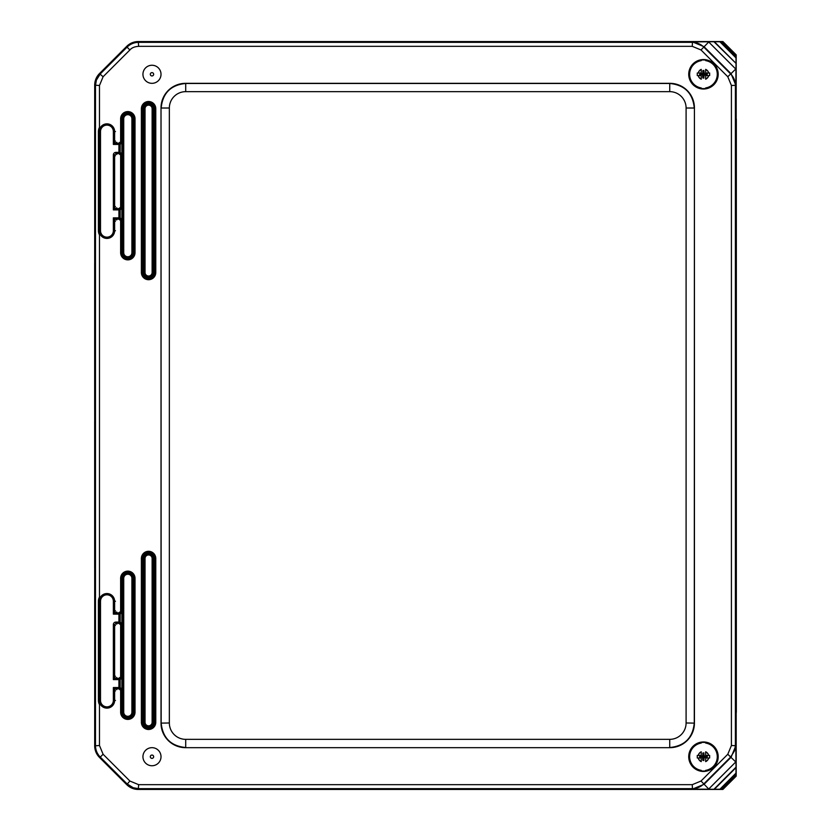 <?xml version="1.0" encoding="UTF-8"?>
<svg xmlns="http://www.w3.org/2000/svg" width="831" height="831" viewBox="0 0 831 831"><rect width="100%" height="100%" fill="white"/><g stroke="black" fill="none" stroke-linecap="round" stroke-linejoin="round"><path stroke-width="1.25" d="M94.983 567.573L94.672 421.39A0.654 0.654 -90 0 1 94.983 420.839A0.654 0.654 135 0 0 94.672 421.39L94.983 421.546M94.672 567.729A0.654 0.654 -90 0 0 94.983 568.279A0.654 0.654 45 0 1 94.672 567.729L94.672 421.39M94.983 263.427L94.672 263.271A0.654 0.654 -90 0 1 94.983 262.721A0.654 0.654 134.9 0 0 94.672 263.271L94.672 409.61A0.654 0.654 -90 0 0 94.983 410.161A0.654 0.654 45.1 0 1 94.672 409.61L94.983 409.454M99.481 129.667L99.481 85.489L103.096 76.743L99.481 73.585A16.371 16.371 -157.5 0 0 94.692 85.157L94.692 745.843A16.371 16.371 157.5 0 0 99.481 757.415L100.271 757.083L127.05 783.862L133.23 787.746L138.632 788.661L692.265 788.661A16.371 16.371 -22.5 0 0 703.836 783.862L730.615 757.083L734.49 750.902L735.404 745.511L735.404 85.489A16.371 16.371 -112.5 0 0 730.615 73.917L703.836 47.138A16.371 16.371 -157.5 0 0 692.265 42.339L138.632 42.339A16.371 16.371 157.5 0 0 127.06 47.138L100.271 73.917L96.396 80.098L95.482 85.489L95.482 745.511A16.371 16.371 67.5 0 0 100.271 757.083L103.096 754.257L99.481 745.511L99.481 702.32M103.096 76.743L129.885 49.964C131.765 47.783 134.674 46.578 138.632 46.339L692.265 46.339L701.011 49.964L727.79 76.743L731.415 85.489L731.415 745.511L727.79 754.257L701.011 781.036L692.265 784.661L138.632 784.661L129.885 781.036L126.728 784.651A16.371 16.371 112.5 0 0 138.299 789.45L722.897 789.45L736.193 776.154L736.193 54.846L722.793 41.789L714.369 41.716L736.027 63.374L735.954 54.95M138.632 46.339L138.299 41.55L722.897 41.55L736.193 54.846M99.481 73.585L126.728 46.349L127.05 47.138M138.299 41.55A16.371 16.371 -112.5 0 0 126.728 46.349M126.728 784.651L99.481 757.415M727.79 76.743L735.767 69.035L708.718 41.986L735.944 69.212A20.308 17.763 58.1 0 0 735.757 69.035L708.708 41.986A20.308 17.763 32 0 0 708.521 41.799L692.452 41.882L704.023 46.681L731.072 73.72L735.861 85.292L735.944 69.212L708.531 41.799L714.369 41.716M719.906 41.789L735.965 57.848M701.011 781.036L708.718 789.014L735.767 761.965L708.531 789.201A20.308 17.763 -31.9 0 0 708.708 789.014L735.757 761.965A20.308 17.763 122 0 0 735.944 761.778L735.861 745.708L731.072 757.28L704.023 784.319L692.452 789.118L708.531 789.201L735.965 761.767L736.027 767.626L714.369 789.284L720.851 789.201L735.944 774.097L736.027 767.626M735.954 773.162L719.906 789.211M735.944 774.097L735.944 775.136L721.879 789.201L720.851 789.201M736.193 776.154L735.944 775.136M736.027 63.374L713.912 41.716M735.965 69.233L736.027 63.842M721.879 789.201L722.793 789.211L735.954 776.05M708.511 789.211L713.912 789.284L736.027 767.158M99.481 599.369L99.481 232.618M129.885 781.036L103.096 754.257M185.562 83.329L669.879 83.329A24.556 24.556 -45 0 1 694.425 107.874L694.425 723.126A24.556 24.556 45 0 1 669.879 747.671L185.562 747.671A24.556 24.556 135 0 1 161.017 723.126L161.017 107.874A24.556 24.556 -135 0 1 185.562 83.329L185.708 83.474C170.833 84.949 162.647 93.134 161.162 108.02L169.347 108.02A16.371 16.371 -135 0 1 185.708 91.649L669.734 91.649L669.734 83.474L185.708 83.474L185.708 91.649M669.734 91.649A16.371 16.371 -45 0 1 686.094 108.02L694.28 108.02C692.794 93.134 684.609 84.949 669.734 83.474L669.879 83.329M161.017 107.874L161.162 722.98C162.647 737.866 170.833 746.051 185.708 747.526L185.708 739.351A16.371 16.371 135 0 1 169.347 722.98L169.347 108.02M686.094 108.02L686.094 722.98A16.371 16.371 45 0 1 669.734 739.351L669.734 747.526C684.609 746.051 692.794 737.866 694.28 722.98L694.425 107.874M703.151 70.76L703.151 73.388A0.592 0.592 0 0 1 702.559 73.98L699.931 73.98L699.931 74.593L702.559 74.593A0.592 0.592 0 0 1 703.151 75.195L703.151 77.813L703.764 77.813L703.764 75.195A0.592 0.592 0 0 1 704.366 74.593L706.984 74.593L706.984 73.98L704.366 73.98A0.592 0.592 0 0 1 703.764 73.388L703.764 70.76L702.818 70.677L703.847 70.417L704.366 73.647L707.326 73.897L707.067 74.935L704.106 75.195L703.847 78.156L702.818 77.896L702.559 74.935L699.588 74.676L699.847 73.647L702.818 73.388L702.818 70.677M705.675 76.223A0.644 0.644 0 0 1 706.319 75.579L708.604 75.579A5.308 5.308 0 0 1 705.675 79.111L705.675 76.223M700.595 75.579A0.644 0.644 0 0 1 701.239 76.223L701.239 79.111A5.308 5.308 0 0 1 698.31 75.579L700.595 75.579M706.319 73.003A0.644 0.644 0 0 1 705.675 72.359L705.675 69.472A5.308 5.308 0 0 1 708.604 73.003L706.319 73.003M701.239 72.359A0.644 0.644 0 0 1 700.595 73.003L698.31 73.003A5.308 5.308 0 0 1 701.239 69.472L701.239 72.359M697.271 75.579L697.271 73.003M709.643 73.003L709.643 75.579M705.675 88.45A14.335 14.335 0 0 1 701.239 88.45M701.239 60.123A14.335 14.335 0 0 1 705.675 60.123M701.094 59.749A14.729 14.729 0 0 0 691.569 82.975A14.729 14.729 0 0 0 716.592 80.96A14.729 14.729 0 0 0 701.094 59.749M703.151 753.187L703.151 755.805A0.592 0.592 0 0 1 702.559 756.407L699.931 756.407L699.931 757.02L702.559 757.02A0.592 0.592 0 0 1 703.151 757.612L703.151 760.24L703.764 760.24L703.764 757.612A0.592 0.592 0 0 1 704.366 757.02L706.984 757.02L706.984 756.407L704.366 756.407A0.592 0.592 0 0 1 703.764 755.805L703.764 753.187L702.818 753.104L703.847 752.844L704.106 755.805L707.326 756.324L707.067 757.353L704.106 757.612L703.847 760.583L702.818 760.323L702.559 757.353L699.588 757.103L699.847 756.065L702.818 755.805L702.818 753.104M705.675 758.641A0.644 0.644 0 0 1 706.319 757.997L708.604 757.997A5.308 5.308 0 0 1 705.675 761.528L705.675 758.641M700.595 757.997A0.644 0.644 0 0 1 701.239 758.641L701.239 761.528A5.308 5.308 0 0 1 698.31 757.997L700.595 757.997M706.319 755.421A0.644 0.644 0 0 1 705.675 754.777L705.675 751.889A5.308 5.308 0 0 1 708.604 755.421L706.319 755.421M701.239 754.777A0.644 0.644 0 0 1 700.595 755.421L698.31 755.421A5.308 5.308 0 0 1 701.239 751.889L701.239 754.777M697.271 757.997L697.271 755.421M709.643 755.421L709.643 757.997M705.675 770.877A14.335 14.335 0 0 1 701.239 770.877M701.239 742.55A14.335 14.335 0 0 1 705.675 742.55M701.094 742.166A14.729 14.729 0 0 0 691.569 765.403A14.729 14.729 0 0 0 716.592 763.388A14.729 14.729 0 0 0 701.094 742.166M142.942 74.291A9.037 9.037 0 0 1 151.98 65.254A9.037 9.037 0 0 1 161.017 74.291A9.037 9.037 0 0 1 151.98 83.329A9.037 9.037 0 0 1 142.942 74.291M142.942 756.709A9.037 9.037 0 0 1 151.98 747.671A9.037 9.037 0 0 1 161.017 756.709A9.037 9.037 0 0 1 151.98 765.746A9.037 9.037 0 0 1 142.942 756.709M115.467 206.535L114.626 207.376L114.626 154.909L113.359 154.909L113.359 209.9L120.194 209.9A1.309 1.226 -135 0 0 118.926 208.643L115.893 208.643A1.309 1.226 45 0 1 114.626 207.376L113.359 209.9L116.735 207.792M99.481 234.893A8.539 8.539 0 0 1 98.401 230.738L98.401 131.547A8.539 8.539 0 0 1 99.481 127.392M119.768 207.792L118.926 208.643L118.926 219.114A1.309 1.226 -45 0 0 120.194 217.847L120.194 209.9L121.035 209.059M121.035 218.688L120.194 217.847L113.359 217.847L113.359 230.738A6.43 6.43 0 0 1 106.939 237.157A6.43 6.43 0 0 1 100.509 230.738L99.242 230.738A7.687 7.687 0 0 0 106.939 238.424A7.687 7.687 0 0 0 114.626 230.738L114.626 220.381A1.309 1.226 135 0 1 115.893 219.114L113.359 217.847L115.467 221.223M121.035 153.216L118.926 152.374L118.926 153.642A1.309 1.226 -45 0 0 120.194 152.374L120.194 144.428A1.309 1.226 -135 0 0 118.926 143.171L118.926 144.428L121.035 143.586M115.467 141.062L113.359 144.428L116.735 142.319M100.509 230.738L100.509 131.547A6.43 6.43 0 0 1 106.939 125.117A6.43 6.43 0 0 1 113.359 131.547L113.359 144.428L118.926 144.428L118.926 152.374L115.893 152.374L115.893 153.642L118.926 153.642L119.768 154.483M113.359 131.547L114.626 131.547L114.626 141.904A1.309 1.226 -135 0 0 115.893 143.171L118.926 143.171L119.768 142.319M115.467 155.75L114.626 154.909L115.893 153.642L116.735 154.483M115.467 676.237L114.626 677.078L114.626 624.611L113.359 624.611L113.359 679.602L120.194 679.602A1.309 1.226 -135 0 0 118.926 678.345L115.893 678.345A1.309 1.226 45 0 1 114.626 677.078L113.359 679.602L116.735 677.494M99.481 704.595A8.539 8.539 0 0 1 98.401 700.44L98.401 601.249A8.539 8.539 0 0 1 99.481 597.094M119.768 677.494L118.926 678.345L118.926 688.816A1.309 1.226 -45 0 0 120.194 687.549L120.194 679.602L121.035 678.761M121.035 688.39L120.194 687.549L113.359 687.549L113.359 700.44A6.43 6.43 0 0 1 106.939 706.859A6.43 6.43 0 0 1 100.509 700.44L99.242 700.44A7.687 7.687 0 0 0 106.939 708.126A7.687 7.687 0 0 0 114.626 700.44L114.626 690.083A1.309 1.226 135 0 1 115.893 688.816L113.359 687.549L115.467 690.925M121.035 622.918L118.926 622.076L118.926 623.343A1.309 1.226 -45 0 0 120.194 622.076L120.194 614.13A1.309 1.226 -135 0 0 118.926 612.873L118.926 614.13L121.035 613.288M115.467 610.764L113.359 614.13L116.735 612.021M100.509 700.44L100.509 601.249A6.43 6.43 0 0 1 106.939 594.819A6.43 6.43 0 0 1 113.359 601.249L113.359 614.13L118.926 614.13L118.926 622.076L115.893 622.076L115.893 623.343L118.926 623.343L119.768 624.185M113.359 601.249L114.626 601.249L114.626 611.606A1.309 1.226 -135 0 0 115.893 612.873L118.926 612.873L119.768 612.021M115.467 625.452L114.626 624.611L115.893 623.343L116.735 624.185M736.193 119.072L736.328 711.928L736.328 119.072M736.193 711.928L736.193 713.175L736.328 711.928M658.744 41.55L196.687 41.55L658.744 41.55M658.744 789.45L196.822 789.45L658.744 789.45M99.481 745.511L94.692 745.843M94.692 85.157L99.481 85.489M735.767 69.035L708.718 41.986L701.011 49.964M692.452 41.882L692.265 46.339M708.718 789.014L735.767 761.965L727.79 754.257M731.415 85.489L735.861 85.292M735.861 745.708L731.415 745.511M692.265 784.661L692.452 789.118M735.944 56.903L720.851 41.799M721.879 41.799L735.944 55.864M131.911 578.334L133.168 578.334A5.35 5.35 0 0 0 127.818 572.985A5.35 5.35 0 0 0 122.469 578.334L123.736 578.334A4.082 4.082 0 0 1 127.818 574.242A4.082 4.082 0 0 1 131.911 578.334L131.911 712.219L133.168 712.219L133.168 578.334L135.017 578.334A7.188 7.188 0 0 0 127.818 571.136A7.188 7.188 0 0 0 120.63 578.334L120.63 613.693M120.63 687.985L120.63 712.219L121.897 712.219L121.897 578.334L122.469 578.334L122.469 712.219L123.736 712.219L123.736 578.334M131.911 712.219A4.082 4.082 0 0 1 127.818 716.312A4.082 4.082 0 0 1 123.736 712.219M122.469 712.219A5.35 5.35 0 0 0 127.818 717.568A5.35 5.35 0 0 0 133.168 712.219L133.749 712.219A5.931 5.931 0 0 1 127.818 718.15A5.931 5.931 0 0 1 121.897 712.219L122.469 712.219M120.63 578.334L121.897 578.334A5.931 5.931 0 0 1 127.818 572.403A5.931 5.931 0 0 1 133.749 578.334L133.749 712.219L135.017 712.219L135.017 578.334M120.63 622.512L120.63 679.166M120.63 712.219A7.188 7.188 0 0 0 127.818 719.417A7.188 7.188 0 0 0 135.017 712.219M141.384 558.494L141.384 722.305A7.188 7.188 0 0 0 148.572 729.493A7.188 7.188 0 0 0 155.771 722.305L155.771 558.494A7.188 7.188 0 0 0 148.572 551.296A7.188 7.188 0 0 0 141.384 558.494L145.041 558.494A3.532 3.532 0 0 1 148.572 554.963A3.532 3.532 0 0 1 152.115 558.494L153.371 558.494A4.799 4.799 0 0 0 148.572 553.695A4.799 4.799 0 0 0 143.784 558.494L143.784 722.305L145.041 722.305L145.041 558.494M141.384 108.695L141.384 272.506A7.188 7.188 0 0 0 148.572 279.704A7.188 7.188 0 0 0 155.771 272.506L155.771 108.695A7.188 7.188 0 0 0 148.572 101.507A7.188 7.188 0 0 0 141.384 108.695L145.041 108.695A3.532 3.532 0 0 1 148.572 105.163A3.532 3.532 0 0 1 152.115 108.695L153.371 108.695A4.799 4.799 0 0 0 148.572 103.896A4.799 4.799 0 0 0 143.784 108.695L143.784 272.506L145.041 272.506L145.041 108.695M120.63 218.283L120.63 252.666A7.188 7.188 0 0 0 127.818 259.864A7.188 7.188 0 0 0 135.017 252.666L135.017 118.781A7.188 7.188 0 0 0 127.818 111.583A7.188 7.188 0 0 0 120.63 118.781L120.63 143.992M120.63 152.811L120.63 209.464M152.115 558.494L152.115 722.305L153.371 722.305L153.371 558.494L155.771 558.494M152.115 722.305A3.532 3.532 0 0 1 148.572 725.837A3.532 3.532 0 0 1 145.041 722.305M141.384 722.305L143.784 722.305A4.799 4.799 0 0 0 148.572 727.104A4.799 4.799 0 0 0 153.371 722.305L154.504 722.305A5.931 5.931 0 0 1 148.572 728.236A5.931 5.931 0 0 1 142.652 722.305L142.652 558.494A5.931 5.931 0 0 1 148.572 552.563A5.931 5.931 0 0 1 154.504 558.494L154.504 722.305L155.771 722.305M120.63 252.666L121.897 252.666L121.897 118.781L123.736 118.781A4.082 4.082 0 0 1 127.818 114.688A4.082 4.082 0 0 1 131.911 118.781L133.168 118.781A5.35 5.35 0 0 0 127.818 113.432A5.35 5.35 0 0 0 122.469 118.781L122.469 252.666L123.736 252.666L123.736 118.781M131.911 118.781L131.911 252.666L133.168 252.666L133.168 118.781L135.017 118.781M122.469 252.666A5.35 5.35 0 0 0 127.818 258.015A5.35 5.35 0 0 0 133.168 252.666L133.749 252.666A5.931 5.931 0 0 1 127.818 258.597A5.931 5.931 0 0 1 121.897 252.666L122.469 252.666M131.911 252.666A4.082 4.082 0 0 1 127.818 256.758A4.082 4.082 0 0 1 123.736 252.666M120.63 118.781L121.897 118.781A5.931 5.931 0 0 1 127.818 112.85A5.931 5.931 0 0 1 133.749 118.781L133.749 252.666L135.017 252.666M152.115 108.695L152.115 272.506L153.371 272.506L153.371 108.695L155.771 108.695M141.384 272.506L143.784 272.506A4.799 4.799 0 0 0 148.572 277.305A4.799 4.799 0 0 0 153.371 272.506L154.504 272.506A5.931 5.931 0 0 1 148.572 278.437A5.931 5.931 0 0 1 142.652 272.506L142.652 108.695A5.931 5.931 0 0 1 148.572 102.764A5.931 5.931 0 0 1 154.504 108.695L154.504 272.506L155.771 272.506M152.115 272.506A3.532 3.532 0 0 1 148.572 276.037A3.532 3.532 0 0 1 145.041 272.506M127.06 47.128L129.885 49.964M138.299 789.45L138.632 784.661M161.017 723.126L169.347 722.98M686.094 722.98L694.425 723.126M185.562 747.671L669.879 747.671M669.734 739.351L185.708 739.351M698.217 75.579A5.402 5.402 0 0 0 701.239 79.215M701.239 87.941A13.836 13.836 0 0 1 701.239 60.632M701.239 69.368A5.402 5.402 0 0 0 698.217 73.003M708.698 73.003A5.402 5.402 0 0 0 705.675 69.368M705.675 79.215A5.402 5.402 0 0 0 708.698 75.579M705.675 60.632A13.836 13.836 0 0 1 705.675 87.941M698.217 757.997A5.402 5.402 0 0 0 701.239 761.632M701.239 770.368A13.836 13.836 0 0 1 701.239 743.059M701.239 751.785A5.402 5.402 0 0 0 698.217 755.421M708.698 755.421A5.402 5.402 0 0 0 705.675 751.785M705.675 761.632A5.402 5.402 0 0 0 708.698 757.997M705.675 743.059A13.836 13.836 0 0 1 705.675 770.368M151.98 72.619A1.672 1.672 0 0 1 153.652 74.291A1.672 1.672 0 0 1 151.98 75.953A1.672 1.672 0 0 1 150.318 74.291A1.672 1.672 0 0 1 151.98 72.619M151.98 755.047A1.672 1.672 0 0 1 153.652 756.709A1.672 1.672 0 0 1 151.98 758.381A1.672 1.672 0 0 1 150.318 756.709A1.672 1.672 0 0 1 151.98 755.047M116.735 219.955L115.893 219.114L118.926 219.114L119.768 219.955M113.359 230.738L115.467 230.738M100.509 131.547L99.242 131.547A7.687 7.687 0 0 1 106.939 123.85A7.687 7.687 0 0 1 114.626 131.547L115.467 131.547M115.893 152.374A2.805 2.618 -135 0 0 113.359 154.909M98.401 131.547L99.242 131.547L99.242 230.738L98.401 230.738M116.735 689.657L115.893 688.816L118.926 688.816L119.768 689.657M113.359 700.44L115.467 700.44M100.509 601.249L99.242 601.249A7.687 7.687 0 0 1 106.939 593.552A7.687 7.687 0 0 1 114.626 601.249L115.467 601.249M115.893 622.076A2.805 2.618 -135 0 0 113.359 624.611M98.401 601.249L99.242 601.249L99.242 700.44L98.401 700.44M94.672 263.271L94.672 409.61"/></g></svg>
